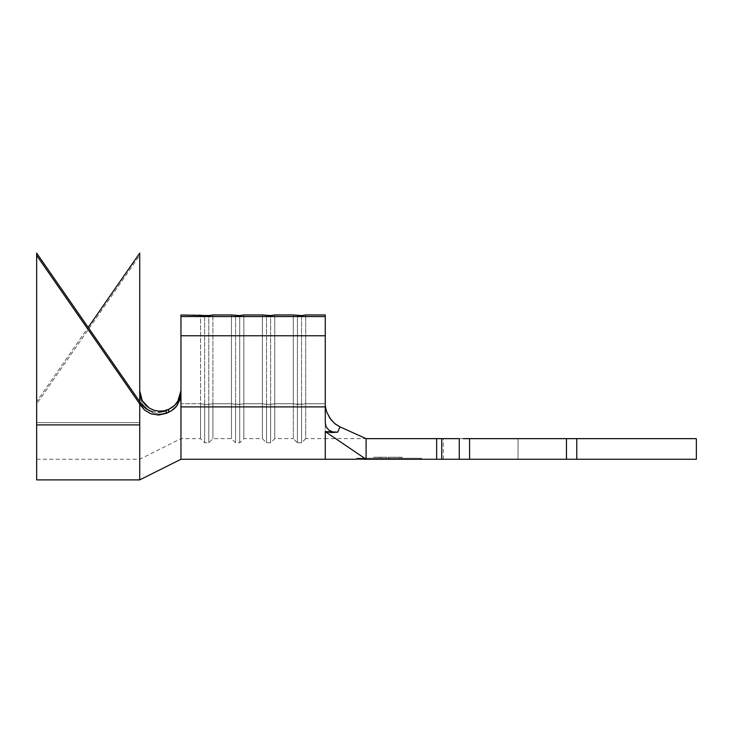 <?xml version="1.0" encoding="UTF-8"?>
<svg xmlns="http://www.w3.org/2000/svg" width="733" height="733" viewBox="0 0 733 733"><rect width="100%" height="100%" fill="white"/><g stroke="black" fill="none" stroke-linecap="round" stroke-linejoin="round"><path stroke-width="0.55" stroke-dasharray="3.67 2.75" d="M293.319 438.655L293.319 403.746L293.319 438.655L293.319 403.746L293.319 438.655L297.433 442.778L297.433 404.378L293.31 403.746L297.433 404.378L297.433 442.778L301.556 442.778L301.556 404.378L301.556 442.778L301.556 404.378L297.433 404.378L297.433 442.778L297.433 315.593L297.433 404.378L305.688 403.746L301.556 404.378L293.31 403.746L293.31 314.961L274.765 314.961L274.765 403.746L293.31 403.746L274.765 403.746L274.765 438.655L274.765 403.746L293.31 403.746L274.765 403.746L274.765 314.961L293.31 314.961L293.31 403.746L293.31 314.961L301.556 315.593L301.556 442.778L305.688 438.655L305.688 314.961L325.269 314.961L305.688 314.961L305.688 403.746L305.688 314.961L305.688 403.746L325.269 403.746L325.269 314.961L325.269 406.907L180.959 406.907L180.959 314.961L180.959 459.27L180.959 406.907L325.269 406.907L325.269 314.961L325.269 422.639L325.269 403.746L305.688 403.746L305.688 438.655L305.688 403.746L305.688 438.655L325.269 438.655L325.269 404.882L325.269 422.639L326.158 426.798L328.842 430.143L332.965 432.049L337.693 432.149L331.417 432.516L325.269 431.609L366.088 459.27L325.269 431.609L325.269 459.27L325.269 431.609L337.693 432.149L339.975 426.853L334.642 423.5L329.914 418.222L326.68 411.726L325.269 404.882L325.269 420.211L325.269 403.746L305.688 403.746L325.269 403.746L325.269 314.961L325.269 438.655L325.269 420.211L325.269 438.655L366.088 438.655L339.975 426.853L366.088 438.655L441.742 438.655L441.742 459.27L459.27 459.27L459.27 438.655L441.742 438.655L441.742 459.27L436.648 459.27L436.648 438.655L366.088 438.655L366.088 459.27L389.177 459.27L389.177 458.235L402.06 458.235L376.295 458.235L389.177 458.235L389.177 459.27L389.177 458.235L356.705 458.235L421.649 458.235L389.177 458.235L389.177 459.27L376.295 459.27L421.649 459.27L366.088 459.27L436.648 459.27L436.648 438.655L441.752 438.655M171.33 407.942L176.47 403.342L179.805 397.341L180.959 390.597L180.959 403.746L180.959 390.597L177.67 401.675C176.076 404.488 173.135 407.026 168.837 409.289L168.508 412.34L163.624 413.797L158.548 414.026L149.019 410.819L142.202 403.471L139.728 393.749L139.728 390.845L139.728 424.902L36.65 424.902L36.65 401.657L88.189 327.385L36.65 401.657L36.65 436.941L36.65 422.62L139.728 422.62L139.728 459.27L139.728 422.62L36.65 422.62L139.728 422.62L139.728 459.27L139.728 401.657L139.728 422.62L36.65 422.62L36.65 459.27L36.65 253.114L36.65 422.62L36.65 401.657L36.65 403.938L139.728 255.405L139.728 393.749L139.728 253.114L139.728 255.405L36.65 403.938L36.65 479.886L36.65 424.902L139.728 424.902L139.728 479.886L139.728 393.749L140.351 398.761L142.202 403.471L145.152 407.575L149.019 410.819L153.573 413.009L158.548 414.026L163.624 413.797L168.508 412.34C172.915 410.104 175.929 407.575 177.551 404.753L180.959 393.502L180.959 314.961L180.959 390.597L180.959 314.961L200.549 314.961L200.549 403.746L180.959 403.746L180.959 390.597L180.959 403.746L200.549 403.746L180.959 403.746L180.959 438.655L180.959 403.746L200.549 403.746L200.549 314.961L180.959 314.961L180.959 316.546L325.269 316.546L180.959 316.546L180.959 335.769L325.269 335.769L180.959 335.769L180.959 406.907M388.233 458.235L402.096 458.235L388.233 458.235L402.096 458.235L402.096 457.209L402.096 458.235L402.096 457.209L388.233 457.209L388.233 458.235L388.233 457.209L388.233 458.235L388.233 457.209L399.888 457.209L399.888 458.235L388.233 458.235L399.888 458.235L399.888 457.209L399.888 458.235L399.888 457.209L388.233 457.209L388.233 458.235L388.233 457.209L388.233 458.235L388.233 457.209L399.888 457.209L399.888 458.235L388.233 458.235L399.888 458.235L399.888 457.209L399.888 458.235L399.888 457.209L388.233 457.209L388.233 458.235L388.233 457.209L388.233 458.235L388.233 457.209L402.096 457.209L402.096 458.235L388.233 458.235M381.297 458.235L373.738 458.235L381.297 458.235L381.297 457.209L386.658 457.209L386.658 458.235L373.738 458.235L386.658 458.235L386.658 457.209L386.658 458.235L386.658 457.209L373.738 457.209L373.738 458.235L373.738 457.209L373.738 458.235L373.738 457.209L379.098 457.209L379.098 458.235L379.098 457.209L379.098 458.235L379.098 457.209L381.297 457.209L381.297 458.235M231.463 403.746L212.918 403.746L212.918 314.961L212.918 403.746L231.463 403.746L212.918 403.746L212.918 438.655L212.918 403.746L231.463 403.746L231.463 314.961L231.463 403.746L231.463 314.961L212.918 314.961L231.463 314.961L235.586 315.593L243.832 314.961L243.832 403.746L243.832 314.961L262.396 314.961L262.396 403.746L243.832 403.746L262.396 403.746L243.832 403.746L243.832 438.655L243.832 403.746L262.396 403.746L262.396 438.655L262.396 314.961L243.832 314.961L243.832 403.746L239.709 404.378L235.586 404.378L235.586 315.593L235.586 404.378L231.463 403.746L239.709 404.378L239.709 315.593L239.709 404.378L235.586 404.378L235.586 442.778L235.586 404.378L231.463 403.746L231.463 438.655L231.463 314.961L235.586 315.593L235.586 442.778L235.586 404.378L231.463 403.746M696.35 459.27L696.35 438.655L576.779 438.655L576.779 459.27L696.35 459.27L696.35 438.655L696.35 459.27L518.029 459.27L696.35 459.27L696.35 438.655L518.029 438.655L518.029 459.27L443.291 459.27L518.029 459.27L518.029 438.655L518.029 459.27L518.029 438.655L443.291 438.655L696.35 438.655L696.35 459.27L518.029 459.27L696.35 459.27L696.35 438.655L469.578 438.655L469.578 459.27L566.472 459.27L566.472 438.655L567.26 438.655L566.472 438.655L566.472 459.27L696.35 459.27M518.02 438.655L443.291 438.655L518.02 438.655M572.83 438.655L567.26 438.655L576.779 438.655L576.779 459.27L468.79 459.27L469.578 459.27L469.578 438.655L463.219 438.655L566.472 438.655M441.742 438.655L463.219 438.655M366.088 438.655L366.088 459.27L463.219 459.27M518.02 459.27L443.291 459.27L518.02 459.27M572.83 459.27L566.472 459.27M389.177 459.27L402.06 459.27L376.295 459.27L402.06 459.27L389.177 459.27L389.177 458.235L402.06 458.235L356.705 458.235L356.705 459.005L356.705 458.235L389.177 458.235L389.177 459.27L421.649 459.27L421.649 458.235L389.177 458.235L421.649 458.235L421.649 459.27L421.649 458.235L421.649 459.27L389.177 459.27L389.177 458.235L389.177 459.27L366.088 459.27L356.705 459.005L356.705 458.235L356.705 459.005L389.177 459.27M325.269 422.639L326.158 426.798L325.269 422.639L325.269 404.882L327.101 412.862M200.549 314.961L204.672 315.593L212.918 314.961L212.918 403.746L208.795 404.378L204.672 404.378L204.672 315.593L204.672 404.378L200.549 403.746L200.549 314.961L204.672 315.593L204.672 404.378L208.795 404.378L208.795 315.593L208.795 404.378L204.672 404.378L204.672 442.778L204.672 404.378L200.549 403.746L204.672 404.378L204.672 442.778L204.672 404.378L200.549 403.746L200.549 438.655L200.549 314.961M262.396 314.961L266.519 315.593L274.765 314.961L274.765 403.746L270.642 404.378L266.519 404.378L266.519 315.593L266.519 404.378L262.396 403.746L262.396 314.961L266.519 315.593L266.519 404.378L270.642 404.378L270.642 315.593L270.642 404.378L266.519 404.378L266.519 442.778L266.519 404.378L262.396 403.746L266.519 404.378L266.519 442.778L266.519 404.378L262.396 403.746L262.396 438.655L262.396 314.961M305.688 403.746L301.556 404.378L301.556 315.593L305.679 314.961L301.556 315.593L301.556 404.378L301.556 315.593L297.433 315.593L297.433 404.378L293.31 403.746L293.31 314.961L297.433 315.593L297.433 404.378L305.679 403.746M337.693 432.149C334.275 432.653 331.334 431.994 328.86 430.152L326.158 426.808L328.842 430.143C331.316 431.984 334.266 432.653 337.693 432.149L339.975 426.853L336.154 424.664L332.141 421.081L328.586 416.032L325.919 409.252M270.642 404.378L270.642 442.778L270.642 404.378L274.765 403.746L270.642 404.378L270.642 442.778L270.642 404.378L266.519 404.378L266.519 315.593L270.642 315.593L270.642 404.378L270.642 315.593L274.765 314.961L274.765 438.655L274.765 403.746L270.642 404.378M239.709 404.378L239.709 442.778L239.709 404.378L243.832 403.746L239.709 404.378L239.709 442.778L239.709 404.378L235.586 404.378L235.586 315.593L239.709 315.593L239.709 404.378L239.709 315.593L243.832 314.961L243.832 438.655L243.832 403.746L239.709 404.378M208.795 404.378L208.795 442.778L208.795 404.378L212.918 403.746L208.795 404.378L208.795 442.778L208.795 404.378L204.672 404.378L204.672 315.593L208.795 315.593L208.795 404.378L208.795 315.593L212.918 314.961L212.918 438.655L212.918 403.746L208.795 404.378M469.578 438.655L459.27 438.655L459.27 459.27L469.578 459.27M402.096 457.209L388.233 457.209L402.096 457.209M386.658 457.209L373.738 457.209L386.658 457.209M168.837 409.289L168.508 412.34L174.307 408.556L178.54 403.095L180.721 396.59M180.959 403.746L180.959 438.655L180.959 403.746M139.728 401.657L139.728 422.62L139.728 401.657L144.575 407.575L151.273 411.286L158.887 412.276L166.373 410.425M36.65 436.941L36.65 459.27L36.65 436.941M151.273 411.286L158.887 412.276M158.74 415.043L151.108 413.888C146.004 412.001 142.211 408.684 139.728 403.938M158.804 411.149L153.481 410.077M376.295 458.235L376.295 459.27M36.65 459.27L139.728 459.27L180.959 438.655L200.549 438.655L204.672 442.778L208.795 442.778L212.918 438.655L231.463 438.655L235.586 442.778L239.709 442.778L243.832 438.655L262.396 438.655L266.519 442.778L270.642 442.778L274.765 438.655L293.31 438.655M443.291 459.27L443.291 438.655M402.06 458.235L402.06 459.27"/><path stroke-width="1.1" d="M305.679 314.961L301.556 315.593L293.31 314.961L274.765 314.961L270.642 315.593L262.396 314.961L243.832 314.961L239.709 315.593L231.463 314.961L212.918 314.961L208.795 315.593L180.959 314.961L180.959 316.546L325.269 316.546L325.269 314.961L305.688 314.961L301.556 315.593L293.31 314.961L274.765 314.961L270.642 315.593L262.396 314.961L243.832 314.961L239.709 315.593L231.463 314.961L212.918 314.961L208.795 315.593L180.959 314.961L180.959 393.502L179.805 400.236L176.47 406.247L171.33 410.846L168.508 412.34L168.837 409.289L166.373 410.425L166.281 413.32L168.508 412.34L158.74 415.043L151.108 413.888L144.465 410.022L139.728 403.938L139.728 479.886L139.728 424.902L36.65 424.902L36.65 479.886L36.65 255.405L139.728 403.938L139.728 424.902L36.65 424.902L36.65 253.114L139.774 401.739M305.688 314.961L325.269 314.961L325.269 422.639L325.269 406.907L180.959 406.907L180.959 459.27L180.959 406.907L325.269 406.907L325.269 335.769L180.959 335.769L180.959 393.502L177.569 404.726C175.957 407.557 172.933 410.095 168.508 412.34L168.837 409.289L174.573 405.404L178.715 399.87L180.776 393.328M463.219 459.27L441.742 459.27L441.742 438.655L459.27 438.655L459.27 459.27L436.648 459.27L441.742 459.27L441.742 438.655L436.648 438.655L436.648 459.27L366.088 459.27L366.088 438.655L436.648 438.655L436.648 459.27L366.088 459.27L366.088 438.655L339.975 426.853L337.693 432.149L325.269 431.609L366.088 459.27L325.269 431.609L325.269 459.27L325.269 431.609L331.463 432.525L337.693 432.149L332.984 432.049L328.86 430.152L326.158 426.808L325.269 422.639M566.472 459.27L566.472 438.655L696.35 438.655L696.35 459.27L576.779 459.27L576.779 438.655L696.35 438.655L696.35 459.27L469.578 459.27L469.578 438.655L566.472 438.655L566.472 459.27L459.27 459.27L459.27 438.655L366.088 438.655L339.727 426.743M572.83 459.27L576.779 459.27L576.779 438.655L572.83 438.655M566.472 438.655L469.578 438.655L469.578 459.27M463.219 438.655L469.578 438.655M356.705 459.005L366.088 459.27L356.705 459.005M326.826 412.157L329.914 418.222L334.642 423.5L339.975 426.853L337.693 432.149M325.269 404.882L325.635 408.006M327.101 412.862L330.959 419.661L335.311 424.041L339.975 426.853M325.269 335.769L325.269 316.546L180.959 316.546L180.959 335.769L325.269 335.769M325.69 408.254L326.671 411.726M180.959 406.907L180.959 393.502M165.997 410.59L168.837 409.289L163.954 410.837L158.832 411.149L153.802 410.187L149.184 408.024L145.253 404.781L142.248 400.658L140.369 395.912L139.728 390.845L139.728 401.657L36.65 253.114L36.65 255.405L139.728 403.938L139.728 401.657L139.728 403.938M153.481 410.077L149.184 408.024L142.248 400.658L139.728 390.845L139.728 253.114L139.728 401.657C142.294 406.284 146.142 409.49 151.273 411.286M88.189 327.385L139.728 253.114L88.189 327.385M158.887 412.276C162.662 411.818 165.154 411.195 166.373 410.425L166.281 413.32L158.74 415.043M180.959 390.597L177.652 401.702C176.057 404.506 173.125 407.035 168.837 409.289L163.954 410.837L158.804 411.149M36.65 479.886L139.728 479.886L180.959 459.27L356.705 459.27"/></g></svg>
